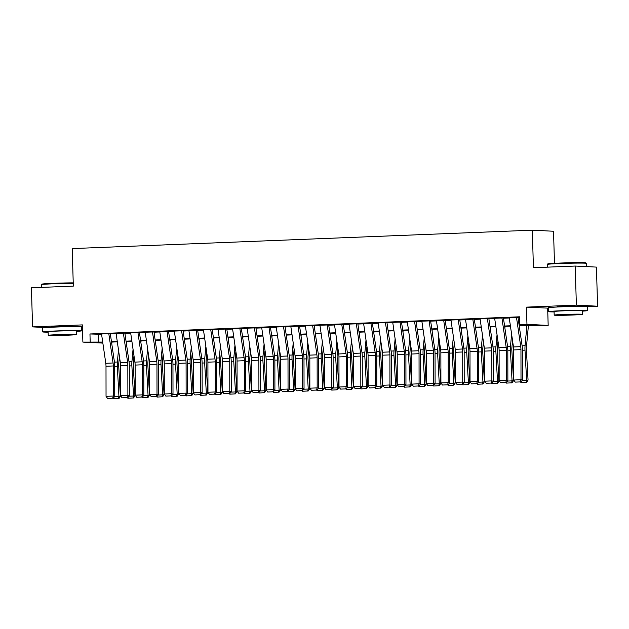 <?xml version="1.0" encoding="UTF-8"?>
<svg xmlns="http://www.w3.org/2000/svg" width="629" height="629" viewBox="0 0 629 629"><rect width="100%" height="100%" fill="white"/><g stroke="black" fill="none" stroke-linecap="round" stroke-linejoin="round"><path stroke-width="0.94" d="M72.712 326.545L57.601 326.435L51.436 327.143M578.664 306.315L563.553 306.205L557.388 306.913M81.542 326.836L82.462 326.797M554.448 263.323L553.551 231.244L532.354 230.183L72.264 248.581L73.31 286.116L31.45 287.791L32.543 326.883L45.917 327.56M532.354 230.183L533.4 267.718L575.26 266.043L596.457 267.105L597.55 306.205L576.353 305.144L526.481 307.133L526.96 324.336L548.166 325.405L519.2 325.783M526.481 307.133L548.496 308.163M587.494 306.606L597.55 306.205M547.686 308.202L548.166 325.405M575.26 266.043L576.353 305.144M110.822 333.653L101.536 333.975M125.383 333.071L116.09 333.394M139.945 332.489L130.651 332.812M154.506 331.908L145.213 332.23M169.067 331.326L159.774 331.648M183.621 330.744L174.335 331.066M198.182 330.162L188.889 330.484M212.744 329.58L203.45 329.903M227.305 328.998L218.011 329.321M241.866 328.417L232.573 328.739M256.42 327.835L247.134 328.157M270.981 327.253L261.688 327.567M285.542 326.671L276.249 326.986M300.104 326.089L290.81 326.404M314.665 325.5L305.372 325.822M329.226 324.918L319.933 325.24M343.78 324.336L334.486 324.658M358.341 323.754L349.048 324.077M372.903 323.172L363.609 323.495M387.464 322.591L378.171 322.913M402.025 322.009L392.732 322.331M416.579 321.427L407.285 321.749M431.14 320.845L421.847 321.167M445.702 320.263L436.408 320.586M460.263 319.681L450.969 320.004M474.824 319.1L465.531 319.422M489.378 318.518L480.084 318.84M503.939 317.936L494.646 318.258M519.153 325.429L528.281 325.059L519.688 324.627L519.468 316.812L89.955 333.983L101.583 334.298M110.342 333.944L116.137 333.708M124.904 333.362L130.698 333.126M139.465 332.78L145.26 332.544M154.026 332.198L159.821 331.963M168.588 331.617L174.382 331.381M183.141 331.035L188.936 330.799M197.703 330.453L203.497 330.217M212.264 329.871L218.059 329.635M226.825 329.289L232.62 329.053M241.387 328.708L247.181 328.472M255.94 328.126L261.735 327.89M270.501 327.536L276.296 327.308M285.063 326.954L290.857 326.726M299.624 326.372L305.419 326.144M314.186 325.791L319.98 325.563M328.739 325.209L334.534 324.981M343.3 324.627L349.095 324.399M357.862 324.045L363.656 323.817M372.423 323.463L378.218 323.235M386.984 322.881L392.779 322.653M401.538 322.3L407.333 322.072M416.099 321.718L421.894 321.49M430.661 321.136L436.455 320.908M445.222 320.554L451.017 320.326M459.783 319.972L465.578 319.736M474.337 319.39L480.131 319.155M488.898 318.809L494.693 318.573M503.459 318.227L509.254 317.991M518.021 317.645L519.491 317.582M518.5 317.354L509.207 317.676M102.857 343.096L82.886 342.097L82.407 324.894L32.543 326.883M82.886 342.097L102.708 342.074M89.955 333.983L90.167 341.806M519.688 324.627L526.96 324.336M510.434 326.137L504.639 326.365M495.88 326.718L490.085 326.946M481.319 327.3L475.524 327.528M466.757 327.882L460.963 328.118M452.196 328.464L446.401 328.7M437.635 329.046L431.84 329.281M423.081 329.627L417.286 329.863M408.52 330.209L402.725 330.445M393.958 330.791L388.164 331.027M379.397 331.373L373.602 331.609M364.836 331.955L359.041 332.191M350.282 332.537L344.488 332.772M335.721 333.118L329.926 333.354M321.16 333.7L315.365 333.936M306.598 334.29L300.804 334.518M292.037 334.872L286.242 335.1M277.475 335.454L271.689 335.682M262.922 336.035L257.127 336.263M248.361 336.617L242.566 336.845M233.799 337.199L228.005 337.427M219.238 337.781L213.443 338.009M204.677 338.363L198.882 338.591M190.123 338.945L184.328 339.173M175.562 339.526L169.767 339.754M161 340.108L155.206 340.336M146.439 340.69L140.644 340.918M131.878 341.272L126.083 341.508M117.324 341.854L111.53 342.09M111.475 341.728L117.269 341.492M126.036 341.146L131.831 340.91M140.597 340.564L146.392 340.328M155.151 339.982L160.945 339.746M169.712 339.401L175.507 339.165M184.273 338.819L190.068 338.583M198.835 338.237L204.629 338.001M213.396 337.655L219.191 337.419M227.95 337.073L233.744 336.837M242.511 336.484L248.306 336.256M257.072 335.902L262.867 335.674M271.634 335.32L277.428 335.092M286.195 334.738L291.99 334.51M300.748 334.156L306.543 333.928M315.31 333.574L321.104 333.346M329.871 332.993L335.666 332.765M344.433 332.411L350.227 332.183M358.994 331.829L364.789 331.601M373.547 331.247L379.342 331.019M388.109 330.665L393.903 330.437M402.67 330.083L408.465 329.855M417.231 329.502L423.026 329.274M431.793 328.92L437.587 328.684M446.354 328.338L452.141 328.102M460.908 327.756L466.702 327.52M475.469 327.174L481.264 326.938M490.03 326.593L495.825 326.357M504.592 326.011L510.386 325.775M98.549 334.416L98.761 342.239M516.48 317.307L520.741 346.681A7.823 2.862 -92.3 0 1 520.954 349.653L521.001 379.735L522.432 380.089L522.392 350.007A11.739 4.285 87.7 0 0 522.07 345.549L517.981 317.378M509.199 317.598L513.461 346.972A7.823 2.862 -92.3 0 1 513.673 349.944L513.72 380.026L521.001 379.735L520.34 381.913L515.245 382.118L520.34 381.913M520.914 382.055L522.432 380.089M513.72 380.026L515.245 382.118M519.46 327.544L519.617 325.767M522.133 380.482L526.63 380.301L524.995 350.133A11.739 4.285 -92.3 0 1 525.066 345.698L526.898 325.476M526.08 382.314L526.63 380.301L528.053 380.089L526.646 382.228L520.977 382.518L520.6 382.062M528.415 325.413L526.457 346.972A7.823 2.862 87.7 0 0 526.41 349.928L528.053 380.089M547.285 264.416L547.741 263.936A19.098 0.582 -1.6 0 1 559.834 263.071A19.098 0.582 -1.6 0 1 585.898 262.875L586.385 263.331A19.57 0.598 178.4 0 0 559.676 263.535A19.57 0.598 178.4 0 0 547.285 264.416A19.57 0.598 178.4 0 0 547.277 264.439L547.356 267.16M586.487 266.61L586.393 263.347A19.57 0.598 178.4 0 0 586.385 263.331M582.25 311.143A19.57 0.598 178.4 0 0 587.714 310.577A19.57 0.598 178.4 0 0 560.989 310.765A19.57 0.598 178.4 0 0 548.598 311.669A19.57 0.598 178.4 0 0 554.086 311.929M587.714 310.577L587.604 306.669A19.57 0.598 178.4 0 0 560.879 306.85A19.57 0.598 178.4 0 0 548.488 307.762L548.598 311.669M554.173 315.113L554.07 311.512A14.09 0.432 -1.6 0 1 562.994 310.868A14.09 0.432 -1.6 0 1 582.234 310.726L582.336 314.327A14.09 0.432 178.4 0 0 563.097 314.461A14.09 0.432 178.4 0 0 554.173 315.113A14.09 0.432 178.4 0 0 573.412 314.98A14.09 0.432 178.4 0 0 582.336 314.327M564.928 314.555L559.181 314.972L563.152 315.09L577.328 314.469L564.928 314.555M73.231 283.309A19.57 0.598 178.4 0 0 53.717 283.765A19.57 0.598 178.4 0 0 41.333 284.646L41.789 284.166A19.098 0.582 -1.6 0 1 53.882 283.302A19.098 0.582 -1.6 0 1 73.216 282.861M76.298 331.373A19.57 0.598 178.4 0 0 81.762 330.807A19.57 0.598 178.4 0 0 55.038 330.996A19.57 0.598 178.4 0 0 42.646 331.9A19.57 0.598 178.4 0 0 48.126 332.159M81.762 330.807L81.652 326.899A19.57 0.598 178.4 0 0 54.927 327.08A19.57 0.598 178.4 0 0 42.536 327.992L42.646 331.9M48.221 335.343L48.119 331.742A14.09 0.432 -1.6 0 1 57.042 331.098A14.09 0.432 -1.6 0 1 76.282 330.956L76.384 334.557A14.09 0.432 178.4 0 0 57.145 334.691A14.09 0.432 178.4 0 0 48.221 335.343A14.09 0.432 178.4 0 0 67.46 335.21A14.09 0.432 178.4 0 0 76.384 334.557M58.977 334.785L53.229 335.202L57.192 335.32L71.376 334.699L58.977 334.785M41.333 284.646A19.57 0.598 178.4 0 0 41.325 284.67L41.396 287.39M501.918 317.889L506.18 347.263A7.823 2.862 -92.3 0 1 506.392 350.235L506.439 380.317L507.878 380.671L507.831 350.589A11.739 4.285 87.7 0 0 507.509 346.131L503.42 317.959M494.638 318.18L498.899 347.554A7.823 2.862 -92.3 0 1 499.111 350.526L499.159 380.608L506.439 380.317L505.779 382.495L500.684 382.699L505.779 382.495M506.353 382.636L507.878 380.671M499.159 380.608L500.684 382.699M487.357 318.471L491.619 347.845A7.823 2.862 -92.3 0 1 491.839 350.817L491.878 380.899L493.317 381.253L493.27 351.171A11.739 4.285 87.7 0 0 492.947 346.713L488.859 318.541M480.076 318.761L484.338 348.136A7.823 2.862 -92.3 0 1 484.558 351.108L484.597 381.19L491.878 380.899L491.218 383.077L486.123 383.281L491.218 383.077M491.792 383.218L493.317 381.253M484.597 381.19L486.123 383.281M472.796 319.052L477.065 348.427A7.823 2.862 -92.3 0 1 477.277 351.399L477.317 381.481L478.755 381.834L478.708 351.753A11.739 4.285 87.7 0 0 478.394 347.294L474.297 319.123M465.515 319.343L469.784 348.718A7.823 2.862 -92.3 0 1 469.997 351.69L470.036 381.772L477.317 381.481L476.664 383.659L471.561 383.863L476.664 383.659M477.238 383.8L478.755 381.834M470.036 381.772L471.561 383.863M458.234 319.634L462.504 349.009A7.823 2.862 -92.3 0 1 462.716 351.981L462.755 382.062L464.194 382.416L464.155 352.334A11.739 4.285 87.7 0 0 463.832 347.876L459.744 319.705M450.954 319.925L455.223 349.299A7.823 2.862 -92.3 0 1 455.435 352.271L455.482 382.353L462.755 382.062L462.103 384.24L457.008 384.445L462.103 384.24M462.677 384.382L464.194 382.416M455.482 382.353L457.008 384.445M504.898 328.126L505.056 326.349M507.572 381.064L512.069 380.883L510.434 350.715A11.739 4.285 -92.3 0 1 510.504 346.28L511.605 334.172M511.519 382.896L512.069 380.883L513.492 380.671L512.085 382.809L506.424 383.1L506.038 382.644M512.533 340.58L511.904 347.554A7.823 2.862 87.7 0 0 511.857 350.51L513.492 380.671M490.337 328.708L490.502 326.931M493.01 381.646L497.515 381.465L495.872 351.297A11.739 4.285 -92.3 0 1 495.943 346.862L497.044 334.754M496.957 383.478L497.515 381.465L498.931 381.253L497.523 383.391L491.862 383.682L491.477 383.226M497.971 341.162L497.342 348.136A7.823 2.862 87.7 0 0 497.295 351.092L498.931 381.253M475.776 329.289L475.941 327.512M478.449 382.228L482.954 382.047L481.311 351.878A11.739 4.285 -92.3 0 1 481.382 347.444L482.482 335.336M482.396 384.06L482.954 382.047L484.369 381.834L482.962 383.973L477.301 384.264L476.924 383.816M483.41 341.744L482.781 348.718A7.823 2.862 87.7 0 0 482.734 351.674L484.369 381.834M461.214 329.871L461.379 328.094M463.895 382.809L468.393 382.629L466.749 352.468A11.739 4.285 -92.3 0 1 466.828 348.026L467.921 335.917M467.834 384.641L468.393 382.629L469.816 382.416L468.408 384.555L462.74 384.846L462.362 384.398M468.857 342.325L468.22 349.299A7.823 2.862 87.7 0 0 468.173 352.256L469.816 382.416M443.681 320.216L447.942 349.59A7.823 2.862 -92.3 0 1 448.155 352.562L448.202 382.644L449.633 382.998L449.593 352.916A11.739 4.285 87.7 0 0 449.271 348.458L445.183 320.287M436.4 320.507L440.662 349.881A7.823 2.862 -92.3 0 1 440.874 352.853L440.921 382.935L448.202 382.644L447.541 384.822L442.446 385.027L447.541 384.822M448.115 384.964L449.633 382.998M440.921 382.935L442.446 385.027M446.661 330.453L446.818 328.676M449.334 383.391L453.831 383.21L452.196 353.05A11.739 4.285 -92.3 0 1 452.267 348.608L453.36 336.499M453.273 385.223L453.831 383.21L455.254 382.998L453.847 385.137L448.178 385.428L447.801 384.979M454.295 342.907L453.658 349.881A7.823 2.862 87.7 0 0 453.611 352.838L455.254 382.998M429.12 320.798L433.381 350.172A7.823 2.862 -92.3 0 1 433.593 353.144L433.64 383.226L435.079 383.58L435.032 353.498A11.739 4.285 87.7 0 0 434.71 349.04L430.621 320.869M421.839 321.089L426.1 350.463A7.823 2.862 -92.3 0 1 426.313 353.435L426.36 383.517L433.64 383.226L432.98 385.404L427.885 385.608L432.98 385.404M433.554 385.546L435.079 383.58M426.36 383.517L427.885 385.608M432.099 331.035L432.257 329.258M434.773 383.973L439.27 383.792L437.635 353.632A11.739 4.285 -92.3 0 1 437.705 349.197L438.806 337.081M438.72 385.805L439.27 383.792L440.693 383.58L439.286 385.719L433.625 386.009L433.239 385.561M439.734 343.489L439.105 350.463A7.823 2.862 87.7 0 0 439.05 353.419L440.693 383.58M414.558 321.38L418.82 350.754A7.823 2.862 -92.3 0 1 419.04 353.726L419.079 383.808L420.518 384.162L420.471 354.08A11.739 4.285 87.7 0 0 420.148 349.63L416.06 321.45M407.277 321.671L411.539 351.045A7.823 2.862 -92.3 0 1 411.759 354.017L411.798 384.107L419.079 383.808L418.419 385.986L413.324 386.19L418.419 385.986M418.993 386.127L420.518 384.162M411.798 384.107L413.324 386.19M417.538 331.617L417.703 329.848M420.211 384.555L424.717 384.374L423.073 354.213A11.739 4.285 -92.3 0 1 423.144 349.779L424.245 337.663M424.158 386.387L424.717 384.374L426.132 384.162L424.724 386.3L419.063 386.591L418.678 386.143M425.173 344.071L424.544 351.045A7.823 2.862 87.7 0 0 424.496 354.001L426.132 384.162M399.997 321.962L404.266 351.336A7.823 2.862 -92.3 0 1 404.478 354.308L404.518 384.398L405.957 384.751L405.909 354.662A11.739 4.285 87.7 0 0 405.595 350.211L401.499 322.032M392.716 322.252L396.985 351.627A7.823 2.862 -92.3 0 1 397.198 354.599L397.237 384.689L404.518 384.398L403.857 386.568L398.762 386.772L403.857 386.568M404.439 386.709L405.957 384.751M397.237 384.689L398.762 386.772M402.977 332.198L403.142 330.429M405.65 385.137L410.155 384.956L408.512 354.795A11.739 4.285 -92.3 0 1 408.583 350.361L409.683 338.245M409.597 386.969L410.155 384.956L411.57 384.744L410.163 386.882L404.502 387.173L404.125 386.725M410.611 344.653L409.982 351.627A7.823 2.862 87.7 0 0 409.935 354.583L411.57 384.744M385.435 322.543L389.705 351.918A7.823 2.862 -92.3 0 1 389.917 354.89L389.956 384.979L391.395 385.333L391.356 355.243A11.739 4.285 87.7 0 0 391.034 350.793L386.945 322.614M378.155 322.834L382.424 352.216A7.823 2.862 -92.3 0 1 382.636 355.181L382.676 385.27L389.956 384.979L389.304 387.149L384.209 387.354L389.304 387.149M389.878 387.291L391.395 385.333M382.676 385.27L384.209 387.354M388.415 332.788L388.58 331.011M391.096 385.719L395.594 385.538L393.951 355.377A11.739 4.285 -92.3 0 1 394.029 350.943L395.122 338.827M395.036 387.55L395.594 385.538L397.017 385.333L395.61 387.464L389.941 387.755L389.563 387.307M396.058 345.235L395.421 352.209A7.823 2.862 87.7 0 0 395.374 355.165L397.017 385.333M370.882 323.125L375.143 352.507A7.823 2.862 -92.3 0 1 375.356 355.471L375.403 385.561L376.834 385.915L376.795 355.825A11.739 4.285 87.7 0 0 376.472 351.375L372.384 323.196M363.601 323.416L367.863 352.798A7.823 2.862 -92.3 0 1 368.075 355.762L368.122 385.852L375.403 385.561L374.742 387.731L369.648 387.936L374.742 387.731M375.316 387.873L376.834 385.915M368.122 385.852L369.648 387.936M373.862 333.37L374.019 331.593M376.535 386.3L381.032 386.12L379.397 355.959A11.739 4.285 -92.3 0 1 379.468 351.525L380.561 339.408M380.474 388.132L381.032 386.12L382.456 385.915L381.048 388.046L375.379 388.337L375.002 387.889M381.496 345.816L380.859 352.79A7.823 2.862 87.7 0 0 380.812 355.747L382.456 385.915M356.321 323.707L360.582 353.089A7.823 2.862 -92.3 0 1 360.794 356.053L360.842 386.143L362.273 386.497L362.233 356.407A11.739 4.285 87.7 0 0 361.911 351.957L357.822 323.778M349.04 323.998L353.301 353.38A7.823 2.862 -92.3 0 1 353.514 356.344L353.561 386.434L360.842 386.143L360.181 388.313L355.086 388.518L360.181 388.313M360.755 388.455L362.273 386.497M353.561 386.434L355.086 388.518M359.301 333.952L359.458 332.175M361.974 386.882L366.471 386.701L364.836 356.541A11.739 4.285 -92.3 0 1 364.906 352.106L366.007 339.99M365.921 388.714L366.471 386.701L367.894 386.497L366.487 388.628L360.826 388.919L360.441 388.47M366.935 346.398L366.306 353.372A7.823 2.862 87.7 0 0 366.251 356.329L367.894 386.497M341.759 324.289L346.021 353.671A7.823 2.862 -92.3 0 1 346.233 356.635L346.28 386.725L347.719 387.079L347.672 356.989A11.739 4.285 87.7 0 0 347.35 352.539L343.261 324.36M334.479 324.58L338.74 353.962A7.823 2.862 -92.3 0 1 338.96 356.926L339 387.016L346.28 386.725L345.62 388.895L340.525 389.099L345.62 388.895M346.194 389.036L347.719 387.079M339 387.016L340.525 389.099M344.739 334.534L344.904 332.757M347.412 387.464L351.918 387.283L350.274 357.123A11.739 4.285 -92.3 0 1 350.345 352.688L351.446 340.572M351.359 389.296L351.918 387.283L353.333 387.079L351.925 389.209L346.264 389.5L345.879 389.052M352.374 346.98L351.745 353.954A7.823 2.862 87.7 0 0 351.697 356.91L353.333 387.079M327.198 324.871L331.467 354.253A7.823 2.862 -92.3 0 1 331.68 357.217L331.719 387.307L333.158 387.661L333.111 357.571A11.739 4.285 87.7 0 0 332.796 353.121L328.7 324.941M319.917 325.162L324.187 354.544A7.823 2.862 -92.3 0 1 324.399 357.508L324.438 387.598L331.719 387.307L331.058 389.477L325.964 389.681L331.058 389.477M331.64 389.618L333.158 387.661M324.438 387.598L325.964 389.681M330.178 335.115L330.343 333.339M332.851 388.046L337.356 387.865L335.713 357.704A11.739 4.285 -92.3 0 1 335.784 353.27L336.885 341.154M336.798 389.878L337.356 387.865L338.772 387.661L337.364 389.799L331.703 390.082L331.326 389.634M337.812 347.562L337.183 354.536A7.823 2.862 87.7 0 0 337.136 357.492L338.772 387.661M312.637 325.452L316.906 354.835A7.823 2.862 -92.3 0 1 317.118 357.799L317.158 387.889L318.596 388.242L318.557 358.153A11.739 4.285 87.7 0 0 318.235 353.702L314.146 325.523M305.356 325.743L309.625 355.126A7.823 2.862 -92.3 0 1 309.838 358.09L309.877 388.179L317.158 387.889L316.505 390.059L311.41 390.263L316.505 390.059M317.079 390.2L318.596 388.242M309.877 388.179L311.41 390.263M315.616 335.697L315.782 333.92M318.298 388.628L322.795 388.447L321.152 358.286A11.739 4.285 -92.3 0 1 321.23 353.852L322.323 341.736M322.237 390.46L322.795 388.447L324.218 388.242L322.811 390.381L317.142 390.664L316.764 390.216M323.259 348.144L322.622 355.118A7.823 2.862 87.7 0 0 322.575 358.074L324.218 388.242M298.083 326.034L302.345 355.416A7.823 2.862 -92.3 0 1 302.557 358.381L302.604 388.47L304.035 388.824L303.996 358.734A11.739 4.285 87.7 0 0 303.673 354.284L299.585 326.105M290.802 326.325L295.064 355.707A7.823 2.862 -92.3 0 1 295.276 358.672L295.323 388.761L302.604 388.47L301.944 390.64L296.849 390.845L301.944 390.64M302.518 390.782L304.035 388.824M295.323 388.761L296.849 390.845M301.063 336.279L301.22 334.502M303.736 389.209L308.234 389.036L306.598 358.868A11.739 4.285 -92.3 0 1 306.669 354.434L307.762 342.318M307.675 391.041L308.234 389.036L309.657 388.824L308.249 390.963L302.58 391.246L302.203 390.798M308.697 348.733L308.061 355.7A7.823 2.862 87.7 0 0 308.013 358.656L309.657 388.824M283.522 326.616L287.783 355.998A7.823 2.862 -92.3 0 1 287.996 358.97L288.043 389.052L289.474 389.406L289.434 359.316A11.739 4.285 87.7 0 0 289.112 354.866L285.023 326.687M276.241 326.907L280.503 356.289A7.823 2.862 -92.3 0 1 280.715 359.261L280.762 389.343L288.043 389.052L287.382 391.222L282.287 391.427L287.382 391.222M287.956 391.364L289.474 389.406M280.762 389.343L282.287 391.427M286.502 336.861L286.659 335.084M289.175 389.791L293.672 389.618L292.037 359.45A11.739 4.285 -92.3 0 1 292.108 355.015L293.208 342.899M293.122 391.623L293.672 389.618L295.095 389.406L293.688 391.545L288.027 391.828L287.642 391.38M294.136 349.315L293.507 356.281A7.823 2.862 87.7 0 0 293.452 359.238L295.095 389.406M268.96 327.198L273.222 356.58A7.823 2.862 -92.3 0 1 273.434 359.552L273.481 389.634L274.92 389.988L274.873 359.906A11.739 4.285 87.7 0 0 274.551 355.448L270.462 327.269M261.68 327.489L265.941 356.871A7.823 2.862 -92.3 0 1 266.161 359.843L266.201 389.925L273.481 389.634L272.821 391.812L267.726 392.009L272.821 391.812M273.395 391.953L274.92 389.988M266.201 389.925L267.726 392.009M271.94 337.443L272.098 335.666M274.614 390.381L279.111 390.2L277.475 360.032A11.739 4.285 -92.3 0 1 277.546 355.597L278.647 343.481M278.561 392.205L279.111 390.2L280.534 389.988L279.127 392.126L273.466 392.41L273.08 391.961M279.575 349.897L278.946 356.863A7.823 2.862 87.7 0 0 278.899 359.819L280.534 389.988M254.399 327.788L258.668 357.162A7.823 2.862 -92.3 0 1 258.881 360.134L258.92 390.216L260.359 390.57L260.312 360.488A11.739 4.285 87.7 0 0 259.997 356.03L255.901 327.851M247.118 328.079L251.388 357.453A7.823 2.862 -92.3 0 1 251.6 360.425L251.639 390.507L258.92 390.216L258.26 392.394L253.165 392.59L258.26 392.394M258.841 392.535L260.359 390.57M251.639 390.507L253.165 392.59M257.379 338.025L257.544 336.248M260.052 390.963L264.557 390.782L262.914 360.614A11.739 4.285 -92.3 0 1 262.985 356.179L264.086 344.063M263.999 392.787L264.557 390.782L265.973 390.57L264.565 392.708L258.904 392.991L258.527 392.543M265.013 350.479L264.384 357.445A7.823 2.862 87.7 0 0 264.337 360.401L265.973 390.57M239.838 328.369L244.107 357.744A7.823 2.862 -92.3 0 1 244.319 360.716L244.359 390.798L245.797 391.152L245.758 361.07A11.739 4.285 87.7 0 0 245.436 356.612L241.347 328.432M232.557 328.66L236.826 358.035A7.823 2.862 -92.3 0 1 237.039 361.007L237.078 391.089L244.359 390.798L243.706 392.976L238.611 393.18L243.706 392.976M244.28 393.117L245.797 391.152M237.078 391.089L238.611 393.18M242.818 338.606L242.983 336.829M245.499 391.545L249.996 391.364L248.353 361.195A11.739 4.285 -92.3 0 1 248.424 356.761L249.524 344.653M249.438 393.369L249.996 391.364L251.419 391.152L250.012 393.29L244.343 393.573L243.966 393.125M250.46 351.061L249.823 358.027A7.823 2.862 87.7 0 0 249.776 360.983L251.419 391.152M225.276 328.951L229.546 358.326A7.823 2.862 -92.3 0 1 229.758 361.298L229.805 391.38L231.236 391.733L231.197 361.651A11.739 4.285 87.7 0 0 230.874 357.193L226.786 329.014M218.004 329.242L222.265 358.616A7.823 2.862 -92.3 0 1 222.477 361.589L222.524 391.67L229.805 391.38L229.145 393.557L224.05 393.762L229.145 393.557M229.719 393.699L231.236 391.733M222.524 391.67L224.05 393.762M228.264 339.188L228.421 337.411M230.937 392.126L235.435 391.946L233.799 361.777A11.739 4.285 -92.3 0 1 233.87 357.343L234.963 345.235M234.876 393.958L235.435 391.946L236.858 391.733L235.45 393.872L229.782 394.155L229.404 393.707M235.899 351.642L235.262 358.609A7.823 2.862 87.7 0 0 235.215 361.565L236.858 391.733M210.723 329.533L214.984 358.907A7.823 2.862 -92.3 0 1 215.197 361.879L215.244 391.961L216.675 392.315L216.635 362.233A11.739 4.285 87.7 0 0 216.313 357.775L212.225 329.596M203.442 329.824L207.704 359.198A7.823 2.862 -92.3 0 1 207.916 362.17L207.963 392.252L215.244 391.961L214.583 394.139L209.488 394.344L214.583 394.139M215.157 394.281L216.675 392.315M207.963 392.252L209.488 394.344M213.703 339.77L213.86 337.993M216.376 392.708L220.873 392.527L219.238 362.359A11.739 4.285 -92.3 0 1 219.309 357.925L220.409 345.816M220.323 394.54L220.873 392.527L222.296 392.315L220.889 394.454L215.228 394.737L214.843 394.289M221.337 352.224L220.708 359.19A7.823 2.862 87.7 0 0 220.653 362.147L222.296 392.315M196.162 330.115L200.423 359.489A7.823 2.862 -92.3 0 1 200.635 362.461L200.682 392.543L202.121 392.897L202.074 362.815A11.739 4.285 87.7 0 0 201.752 358.357L197.663 330.178M188.881 330.406L193.142 359.78A7.823 2.862 -92.3 0 1 193.362 362.752L193.402 392.834L200.682 392.543L200.022 394.721L194.927 394.926L200.022 394.721M200.596 394.863L202.121 392.897M193.402 392.834L194.927 394.926M199.141 340.352L199.299 338.575M201.815 393.29L206.312 393.109L204.677 362.941A11.739 4.285 -92.3 0 1 204.747 358.506L205.848 346.398M205.762 395.122L206.312 393.109L207.735 392.897L206.328 395.036L200.667 395.327L200.281 394.87M206.776 352.806L206.147 359.772A7.823 2.862 87.7 0 0 206.1 362.736L207.735 392.897M181.6 330.697L185.87 360.071A7.823 2.862 -92.3 0 1 186.082 363.043L186.121 393.125L187.56 393.479L187.513 363.397A11.739 4.285 87.7 0 0 187.198 358.939L183.102 330.76M174.319 330.988L178.589 360.362A7.823 2.862 -92.3 0 1 178.801 363.334L178.84 393.416L186.121 393.125L185.461 395.303L180.366 395.507L185.461 395.303M186.042 395.444L187.56 393.479M178.84 393.416L180.366 395.507M184.58 340.934L184.745 339.157M187.253 393.872L191.759 393.691L190.115 363.523A11.739 4.285 -92.3 0 1 190.186 359.088L191.287 346.98M191.2 395.704L191.759 393.691L193.174 393.479L191.766 395.617L186.105 395.908L185.72 395.452M192.215 353.388L191.586 360.362A7.823 2.862 87.7 0 0 191.538 363.318L193.174 393.479M167.039 331.279L171.308 360.653A7.823 2.862 -92.3 0 1 171.52 363.625L171.56 393.707L172.999 394.061L172.959 363.979A11.739 4.285 87.7 0 0 172.637 359.521L168.548 331.349M159.758 331.569L164.027 360.944A7.823 2.862 -92.3 0 1 164.24 363.916L164.279 393.998L171.56 393.707L170.907 395.885L165.812 396.089L170.907 395.885M171.481 396.026L172.999 394.061M164.279 393.998L165.812 396.089M170.019 341.516L170.184 339.739M172.7 394.454L177.197 394.273L175.554 364.105A11.739 4.285 -92.3 0 1 175.625 359.67L176.725 347.562M176.639 396.286L177.197 394.273L178.62 394.061L177.213 396.199L171.544 396.49L171.167 396.034M177.661 353.97L177.024 360.944A7.823 2.862 87.7 0 0 176.977 363.9L178.62 394.061M152.477 331.86L156.747 361.235A7.823 2.862 -92.3 0 1 156.959 364.207L157.006 394.289L158.437 394.642L158.398 364.561A11.739 4.285 87.7 0 0 158.076 360.103L153.987 331.931M145.205 332.151L149.466 361.526A7.823 2.862 -92.3 0 1 149.678 364.498L149.726 394.58L157.006 394.289L156.346 396.467L151.251 396.671L156.346 396.467M156.92 396.608L158.437 394.642M149.726 394.58L151.251 396.671M137.924 332.442L142.185 361.817A7.823 2.862 -92.3 0 1 142.398 364.789L142.445 394.87L143.876 395.224L143.837 365.142A11.739 4.285 87.7 0 0 143.514 360.684L139.426 332.513M130.643 332.733L134.905 362.107A7.823 2.862 -92.3 0 1 135.117 365.079L135.164 395.161L142.445 394.87L141.784 397.048L136.69 397.253L141.784 397.048M142.358 397.19L143.876 395.224M135.164 395.161L136.69 397.253M123.363 333.024L127.624 362.398A7.823 2.862 -92.3 0 1 127.836 365.37L127.884 395.452L129.322 395.806L129.275 365.724A11.739 4.285 87.7 0 0 128.953 361.266L124.864 333.095M116.082 333.315L120.343 362.689A7.823 2.862 -92.3 0 1 120.564 365.661L120.603 395.743L127.884 395.452L127.223 397.63L122.128 397.835L127.223 397.63M127.797 397.772L129.322 395.806M120.603 395.743L122.128 397.835M155.465 342.097L155.622 340.32M158.138 395.036L162.636 394.855L161 364.686A11.739 4.285 -92.3 0 1 161.071 360.252L162.164 348.144M162.078 396.868L162.636 394.855L164.059 394.642L162.652 396.781L156.983 397.072L156.605 396.616M163.1 354.552L162.463 361.526A7.823 2.862 87.7 0 0 162.416 364.482L164.059 394.642M140.904 342.679L141.061 340.902M143.577 395.617L148.074 395.437L146.439 365.268A11.739 4.285 -92.3 0 1 146.51 360.834L147.611 348.725M147.524 397.449L148.074 395.437L149.498 395.224L148.09 397.363L142.429 397.654L142.044 397.198M148.538 355.133L147.909 362.107A7.823 2.862 87.7 0 0 147.854 365.064L149.498 395.224M126.343 343.261L126.5 341.484M129.016 396.199L133.513 396.018L131.878 365.858A11.739 4.285 -92.3 0 1 131.948 361.416L133.049 349.307M132.963 398.031L133.513 396.018L134.936 395.806L133.529 397.945L127.868 398.236L127.483 397.787M133.977 355.715L133.348 362.689A7.823 2.862 87.7 0 0 133.301 365.646L134.936 395.806M108.801 333.606L113.063 362.98A7.823 2.862 -92.3 0 1 113.283 365.952L113.322 396.034L114.761 396.388L114.714 366.306A11.739 4.285 87.7 0 0 114.399 361.848L110.303 333.677M101.521 333.897L105.79 363.271A7.823 2.862 -92.3 0 1 106.002 366.243L106.042 396.325L113.322 396.034L112.662 398.212L107.567 398.416L112.662 398.212M113.244 398.354L114.761 396.388M106.042 396.325L107.567 398.416M111.781 343.843L111.946 342.066M114.454 396.781L118.96 396.6L117.316 366.44A11.739 4.285 -92.3 0 1 117.387 361.997L118.488 349.889M118.401 398.613L118.96 396.6L120.375 396.388L118.967 398.527L113.306 398.817L112.921 398.369M119.416 356.297L118.787 363.271A7.823 2.862 87.7 0 0 118.739 366.227L120.375 396.388M520.741 346.681L513.461 346.972M520.954 349.653L513.673 349.944M522.392 350.243L524.995 350.133M522.109 345.816L525.066 345.698M506.18 347.263L498.899 347.554M506.392 350.235L499.111 350.526M491.619 347.845L484.338 348.136M491.839 350.817L484.558 351.108M477.065 348.427L469.784 348.718M477.277 351.399L469.997 351.69M462.504 349.009L455.223 349.299M462.716 351.981L455.435 352.271M507.831 350.825L510.434 350.715M507.548 346.398L510.504 346.28M493.27 351.407L495.872 351.297M492.987 346.98L495.943 346.862M478.708 351.988L481.311 351.878M478.425 347.562L481.382 347.444M464.155 352.57L466.749 352.468M463.872 348.144L466.828 348.026M447.942 349.59L440.662 349.881M448.155 352.562L440.874 352.853M449.593 353.152L452.196 353.05M449.31 348.733L452.267 348.608M433.381 350.172L426.1 350.463M433.593 353.144L426.313 353.435M435.032 353.734L437.635 353.632M434.749 349.315L437.705 349.197M418.82 350.754L411.539 351.045M419.04 353.726L411.759 354.017M420.471 354.316L423.073 354.213M420.188 349.897L423.144 349.779M404.266 351.336L396.985 351.627M404.478 354.308L397.198 354.599M405.909 354.898L408.512 354.795M405.626 350.479L408.583 350.361M389.705 351.918L382.424 352.216M389.917 354.89L382.636 355.181M391.356 355.479L393.951 355.377M391.073 351.061L394.029 350.943M375.143 352.507L367.863 352.798M375.356 355.471L368.075 355.762M376.795 356.061L379.397 355.959M376.512 351.642L379.468 351.525M360.582 353.089L353.301 353.38M360.794 356.053L353.514 356.344M362.233 356.643L364.836 356.541M361.95 352.224L364.906 352.106M346.021 353.671L338.74 353.962M346.233 356.635L338.96 356.926M347.672 357.225L350.274 357.123M347.389 352.806L350.345 352.688M331.467 354.253L324.187 354.544M331.68 357.217L324.399 357.508M333.111 357.807L335.713 357.704M332.827 353.388L335.784 353.27M316.906 354.835L309.625 355.126M317.118 357.799L309.838 358.09M318.557 358.388L321.152 358.286M318.274 353.97L321.23 353.852M302.345 355.416L295.064 355.707M302.557 358.381L295.276 358.672M303.996 358.97L306.598 358.868M303.713 354.552L306.669 354.434M287.783 355.998L280.503 356.289M287.996 358.97L280.715 359.261M289.434 359.552L292.037 359.45M289.151 355.133L292.108 355.015M273.222 356.58L265.941 356.871M273.434 359.552L266.161 359.843M274.873 360.134L277.475 360.032M274.59 355.715L277.546 355.597M258.668 357.162L251.388 357.453M258.881 360.134L251.6 360.425M260.312 360.716L262.914 360.614M260.029 356.297L262.985 356.179M244.107 357.744L236.826 358.035M244.319 360.716L237.039 361.007M245.758 361.298L248.353 361.195M245.475 356.879L248.424 356.761M229.546 358.326L222.265 358.616M229.758 361.298L222.477 361.589M231.197 361.879L233.799 361.777M230.914 357.461L233.87 357.343M214.984 358.907L207.704 359.198M215.197 361.879L207.916 362.17M216.635 362.461L219.238 362.359M216.352 358.043L219.309 357.925M200.423 359.489L193.142 359.78M200.635 362.461L193.362 362.752M202.074 363.051L204.677 362.941M201.791 358.624L204.747 358.506M185.87 360.071L178.589 360.362M186.082 363.043L178.801 363.334M187.513 363.633L190.115 363.523M187.23 359.206L190.186 359.088M171.308 360.653L164.027 360.944M171.52 363.625L164.24 363.916M172.959 364.215L175.554 364.105M172.676 359.788L175.625 359.67M156.747 361.235L149.466 361.526M156.959 364.207L149.678 364.498M142.185 361.817L134.905 362.107M142.398 364.789L135.117 365.079M127.624 362.398L120.343 362.689M127.836 365.37L120.564 365.661M158.398 364.796L161 364.686M158.115 360.37L161.071 360.252M143.837 365.378L146.439 365.268M143.554 360.952L146.51 360.834M129.275 365.96L131.878 365.858M128.992 361.533L131.948 361.416M113.063 362.98L105.79 363.271M113.283 365.952L106.002 366.243M114.714 366.542L117.316 366.44M114.431 362.123L117.387 361.997M578.672 306.409L578.656 305.953M557.388 307.007L557.38 306.543M72.72 326.64L72.705 326.184M51.436 327.237L51.429 326.773"/></g></svg>
